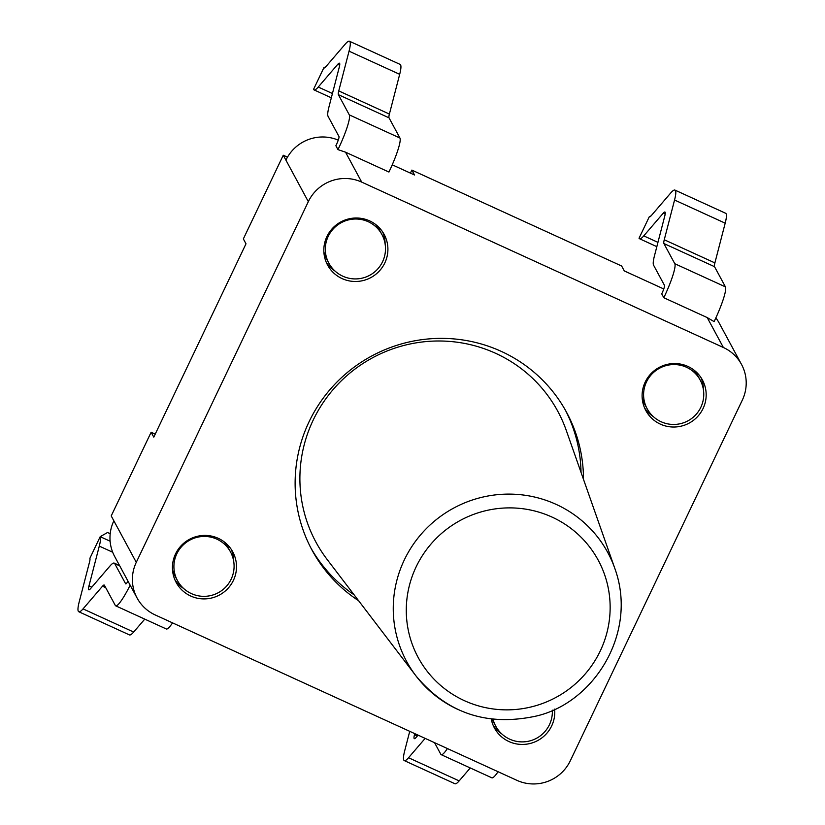 <?xml version="1.0" encoding="UTF-8"?>
<svg xmlns="http://www.w3.org/2000/svg" width="825" height="825" viewBox="0 0 825 825"><rect width="100%" height="100%" fill="white"/><g stroke="black" fill="none" stroke-linecap="round" stroke-linejoin="round"><path stroke-width="1.24" d="M287.482 157.152L283.264 155.224L243.354 238.91L245.994 243.808L153.78 437.147L151.13 432.248L111.22 515.924L113.86 520.822A40.198 39.528 151.6 0 0 114.654 556.462L137.063 597.981A40.198 39.528 -28.4 0 1 136.28 562.341L308.323 201.64A40.198 39.528 -28.4 0 1 361.701 182.108L723.37 347.49A40.198 39.528 -28.4 0 1 741.541 364.464A40.198 39.528 -28.4 0 1 742.325 400.104L570.281 760.805A40.198 39.528 -28.4 0 1 516.904 780.337L155.234 614.955A40.198 39.528 -28.4 0 1 137.063 597.981M338.25 140.137A40.198 39.528 151.6 0 0 285.914 160.122L283.264 155.224M392.236 164.804L414.511 174.993L411.861 170.094L410.417 173.116M663.764 288.967L624.278 270.909L621.637 266.011L411.861 170.094M155.224 434.115L151.13 432.248M128.009 581.202A8.044 1.176 -65.4 0 1 125.73 583.883A8.044 1.176 -65.4 0 1 125.627 583.791L114.737 563.599A40.198 5.878 -65.4 0 0 114.242 563.114A40.198 5.878 -65.4 0 0 110.014 565.971L90.523 588.668A16.077 2.351 114.6 0 1 88.832 589.813A16.077 2.351 114.6 0 1 88.997 585.843L99.289 546.109A40.198 5.878 -65.4 0 0 100.196 536.673L89.873 558.319A16.077 2.351 114.6 0 1 89.513 562.093L79.221 601.827A40.198 5.878 -65.4 0 0 78.798 611.748A40.198 5.878 -65.4 0 0 83.036 608.891L102.517 586.193A16.077 2.351 114.6 0 1 104.218 585.049A16.077 2.351 114.6 0 1 104.414 585.245L115.304 605.437A32.165 4.702 -65.4 0 0 115.696 605.828A32.165 4.702 -65.4 0 0 130.164 585.193M115.696 605.828L166.33 628.98A32.165 4.702 -65.4 0 0 172.559 622.875M78.798 611.748L129.432 634.899A40.198 5.878 -65.4 0 0 133.671 632.043L144.767 619.121M110.117 541.21L100.196 536.673L107.539 532.496L110.21 533.713M409.736 731.332L404.724 750.678A40.198 5.878 -65.4 0 0 404.302 760.598A40.198 5.878 -65.4 0 0 408.54 757.742L425.153 738.385M434.548 742.675L440.808 754.277A32.165 4.702 -65.4 0 0 441.2 754.669A32.165 4.702 -65.4 0 0 447.428 748.564M418.069 735.137L416.027 737.519A16.077 2.351 114.6 0 1 414.336 738.664A16.077 2.351 114.6 0 1 414.501 734.693L414.769 733.631M498.063 771.726A32.165 4.702 114.6 0 1 491.834 777.82L441.2 754.669M404.302 760.598L454.936 783.75A40.198 5.878 -65.4 0 0 459.164 780.893L470.271 767.962M325.957 66.567L323.854 67.753A16.077 2.351 -65.4 0 0 324.05 67.949A16.077 2.351 -65.4 0 0 325.751 66.815L345.242 44.107A40.198 5.878 114.6 0 1 349.47 41.25L400.104 64.402A40.198 5.878 114.6 0 1 399.682 74.322L389.39 114.067A16.077 2.351 -65.4 0 0 389.029 117.841L399.929 138.023A32.165 4.702 114.6 0 1 388.946 172.043L345.551 152.192L337.961 149.614A32.165 4.702 -65.4 0 0 349.295 114.871L399.929 138.023M337.961 149.614L335.878 145.736A8.044 1.176 -65.4 0 0 338.972 136.517L328.072 116.325A40.198 5.878 114.6 0 1 328.979 106.889L339.271 67.155A16.077 2.351 -65.4 0 0 339.436 63.185A16.077 2.351 -65.4 0 0 337.745 64.329L318.254 87.038A40.198 5.878 114.6 0 1 314.026 89.884A40.198 5.878 114.6 0 1 313.531 89.399L323.854 67.753L324.328 67.97M349.47 41.25A40.198 5.878 114.6 0 1 349.047 51.171L338.755 90.915A16.077 2.351 -65.4 0 0 338.394 94.679L349.295 114.871M674.974 190.101L725.608 213.252A40.198 5.878 114.6 0 1 725.185 223.173L714.893 262.907A16.077 2.351 -65.4 0 0 714.533 266.681L725.433 286.873A32.165 4.702 114.6 0 1 714.099 321.616L707.221 317.584L663.816 297.732L661.732 293.865A8.044 1.176 -65.4 0 0 664.476 285.357L653.575 265.176A40.198 5.878 114.6 0 1 654.483 255.74L664.775 216.006A16.077 2.351 -65.4 0 0 664.94 212.035A16.077 2.351 -65.4 0 0 663.248 213.18L643.758 235.878A40.198 5.878 114.6 0 1 639.53 238.734A40.198 5.878 114.6 0 1 639.035 238.25L649.357 216.604A16.077 2.351 -65.4 0 0 649.553 216.8A16.077 2.351 -65.4 0 0 651.255 215.655L670.746 192.957A40.198 5.878 114.6 0 1 674.974 190.101A40.198 5.878 114.6 0 1 674.551 200.021L664.259 239.755A16.077 2.351 -65.4 0 0 663.898 243.53L674.798 263.722A32.165 4.702 114.6 0 1 663.816 297.732M651.461 215.407L649.832 216.82M493.051 719.287A30.154 29.648 151.6 0 0 495.681 726.062L493.422 721.865A30.154 29.648 -28.4 0 1 492.143 719.173M693.536 369.744A30.154 29.648 -28.4 0 1 697.888 375.798L700.147 379.995A30.154 29.648 151.6 0 0 659.536 368.228A30.154 29.648 151.6 0 0 647.089 408.633L644.82 404.446A30.154 29.648 -28.4 0 1 642.149 397.485M375.262 224.204A30.154 29.648 -28.4 0 1 379.613 230.257L381.882 234.455A30.154 29.648 151.6 0 0 341.261 222.688A30.154 29.648 151.6 0 0 328.814 263.103L326.556 258.906A30.154 29.648 -28.4 0 1 323.874 251.945M223.864 541.623A30.154 29.648 -28.4 0 1 228.216 547.687L230.474 551.873A30.154 29.648 151.6 0 0 189.863 540.107A30.154 29.648 151.6 0 0 177.416 580.522L175.148 576.324A30.154 29.648 -28.4 0 1 172.477 569.363M233.722 561.464A32.165 31.618 151.6 0 0 231.258 549.378M174.9 579.8A32.165 31.618 151.6 0 0 183.655 588.503M741.541 364.464L719.122 322.946A40.198 39.528 151.6 0 0 715.863 317.883M385.12 244.045A32.165 31.618 151.6 0 0 382.656 231.949M326.298 262.371A32.165 31.618 151.6 0 0 335.053 271.074M493.164 725.34A32.165 31.618 151.6 0 0 501.92 734.033M703.395 389.586A32.165 31.618 151.6 0 0 700.93 377.489M644.572 407.911A32.165 31.618 151.6 0 0 653.328 416.615M358.627 600.734A144.726 142.302 -28.4 0 1 311.953 549.976A144.726 142.302 -28.4 0 1 371.704 355.998A144.726 142.302 -28.4 0 1 566.651 412.469A144.726 142.302 -28.4 0 1 583.481 479.346M190.699 596.021A32.165 31.618 -28.4 0 1 176.168 582.44A32.165 31.618 -28.4 0 1 189.441 539.333A32.165 31.618 -28.4 0 1 232.763 551.884A32.165 31.618 -28.4 0 1 227.618 588.782A32.165 31.618 -28.4 0 1 190.699 596.021M342.107 278.603A32.165 31.618 -28.4 0 1 327.566 265.021A32.165 31.618 -28.4 0 1 340.849 221.915A32.165 31.618 -28.4 0 1 384.172 234.465A32.165 31.618 -28.4 0 1 379.015 271.363A32.165 31.618 -28.4 0 1 342.107 278.603M554.617 709.118A32.165 31.618 -28.4 0 1 541.169 738.406A32.165 31.618 -28.4 0 1 508.973 741.562A32.165 31.618 -28.4 0 1 494.433 727.98A32.165 31.618 -28.4 0 1 491.257 719.07M660.371 424.143A32.165 31.618 -28.4 0 1 645.841 410.561A32.165 31.618 -28.4 0 1 659.113 367.455A32.165 31.618 -28.4 0 1 702.436 380.005A32.165 31.618 -28.4 0 1 697.29 416.903A32.165 31.618 -28.4 0 1 660.371 424.143M354.142 594.856A144.726 142.302 -28.4 0 1 310.747 547.707M565.414 410.231A144.726 142.302 -28.4 0 1 581.027 472.364M614.852 568.497C638.767 634.415 591.814 705.829 532.641 716.801C485.255 726.021 446.366 712.377 415.944 675.871L327.174 559.515A137.486 135.187 -28.4 0 1 330.907 392.195A137.486 135.187 -28.4 0 1 495.712 353.347A137.486 135.187 -28.4 0 1 566.28 430.433L614.852 568.497A114.376 112.458 151.6 0 0 556.143 504.374A114.376 112.458 151.6 0 0 419.059 536.693A114.376 112.458 151.6 0 0 415.944 675.871A114.376 112.458 151.6 0 0 458.246 709.603M102.517 586.193L105.703 587.648M83.036 608.891L133.671 632.043M99.289 546.109L112.685 552.234M88.997 585.843L91.833 587.142M114.737 563.599L119.749 565.888M459.164 780.893L408.54 757.742M417.337 735.993L414.501 734.693M338.394 94.679L389.029 117.841M338.755 90.915L389.39 114.067M349.047 51.171L399.682 74.322M318.254 87.038L332.444 93.524M337.745 64.329L339.683 65.216M725.433 286.873L674.798 263.722M714.533 266.681L663.898 243.53M714.893 262.907L664.259 239.755M725.185 223.173L674.551 200.021M657.948 242.364L643.758 235.878M665.187 214.057L663.248 213.18M285.914 160.122L308.323 201.64M361.701 182.108L345.551 152.192M136.28 562.341L113.86 520.822M707.221 317.584L723.37 347.49M551.997 517.069A102.321 100.598 -28.4 0 1 566.033 691.226A102.321 100.598 -28.4 0 1 406.601 618.317A102.321 100.598 -28.4 0 1 551.997 517.069M114.242 563.114L119.553 565.538M331.33 97.804L314.026 89.884M656.834 246.654L639.53 238.734M495.681 726.062A30.154 30.154 0 0 0 552.327 710.16M647.089 408.633A30.154 30.154 0 0 0 695.63 414.923A30.154 30.154 0 0 0 700.147 379.995M328.814 263.103A30.154 30.154 0 0 0 377.355 269.383A30.154 30.154 0 0 0 381.882 234.455M177.416 580.522A30.154 30.154 0 0 0 225.957 586.802A30.154 30.154 0 0 0 230.474 551.873"/></g></svg>
